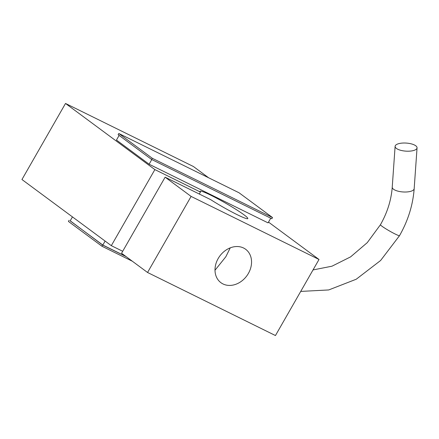 <?xml version="1.0" encoding="UTF-8"?>
<svg xmlns="http://www.w3.org/2000/svg" width="439" height="439" viewBox="0 0 439 439"><rect width="100%" height="100%" fill="white"/><g stroke="black" fill="none" stroke-linecap="round" stroke-linejoin="round"><path stroke-width="0.66" d="M396.433 148.448A10.997 4.033 4 0 0 408.643 151.197A10.997 4.033 4 0 0 417.05 147.877A10.997 4.033 4 0 0 415.728 145.764A10.997 4.033 4 0 0 403.518 143.021A10.997 4.033 4 0 0 395.111 146.335A10.997 4.033 4 0 0 396.433 148.448M208.624 177.773L193.418 166.518L65.515 103.456L154.874 169.597L200.442 192.062A27.492 2.349 -150.2 0 1 200.096 191.261A27.492 2.349 -150.2 0 1 210.874 195.24A27.492 2.349 -150.2 0 1 235.825 209.31A27.492 2.349 -150.2 0 1 247.81 218.589A27.492 2.349 -150.2 0 1 237.038 214.605A27.492 2.349 -150.2 0 1 210.698 199.652L165.13 177.186L121.57 253.254L147.548 272.482L275.451 335.544L319.01 259.476L268.509 222.101M65.515 103.456L21.95 179.524L111.314 245.664L122.7 251.278M248.386 273.426A20.781 16.748 126.5 0 0 245.642 249.275A20.781 16.748 126.5 0 0 218.172 258.527A20.781 16.748 126.5 0 0 220.916 282.683A20.781 16.748 126.5 0 0 248.386 273.426M147.548 272.482L191.108 196.414L319.01 259.476M270.742 218.199L268.064 222.875L149.117 164.23L116.461 140.057L119.117 135.415M165.13 177.186L191.108 196.414M105.108 241.071L102.83 245.05L70.174 220.877L72.451 216.899M125.752 256.349L102.83 245.05M200.442 192.062L199.311 194.038M154.874 169.597L111.314 245.664M215.006 270.237L225.844 256.744L230.25 247.854M151.79 159.555L149.117 164.23M126.169 256.656L102.611 245.044L70.218 220.801M151.62 159.467L271.845 218.748L272.526 217.557L239.035 192.77L118.804 133.489L152.3 158.281L151.62 159.467L118.124 134.68L118.804 133.489M102.611 245.044L101.93 246.23L68.435 221.443L69.115 220.252M132.337 261.227L101.93 246.23M152.3 158.281L272.526 217.557M313.023 269.936L331.955 266.204L350.591 256.881L367.251 242.657L380.448 224.719A10.997 0.938 29.8 0 0 381.996 226.244A10.997 0.938 29.8 0 0 392.499 232.648A10.997 0.938 29.8 0 0 399.534 235.65L380.602 260.508L356.221 279.237L328.723 289.943L300.72 291.414M399.534 235.65C408.067 220.647 412.945 204.997 414.175 188.699A10.997 4.033 -176 0 1 405.768 192.013A10.997 4.033 -176 0 1 393.558 189.269A10.997 4.033 -176 0 1 392.236 187.157C391.286 199.992 387.357 212.514 380.448 224.719M414.175 188.699L417.05 147.877M392.236 187.157L395.111 146.335"/></g></svg>
